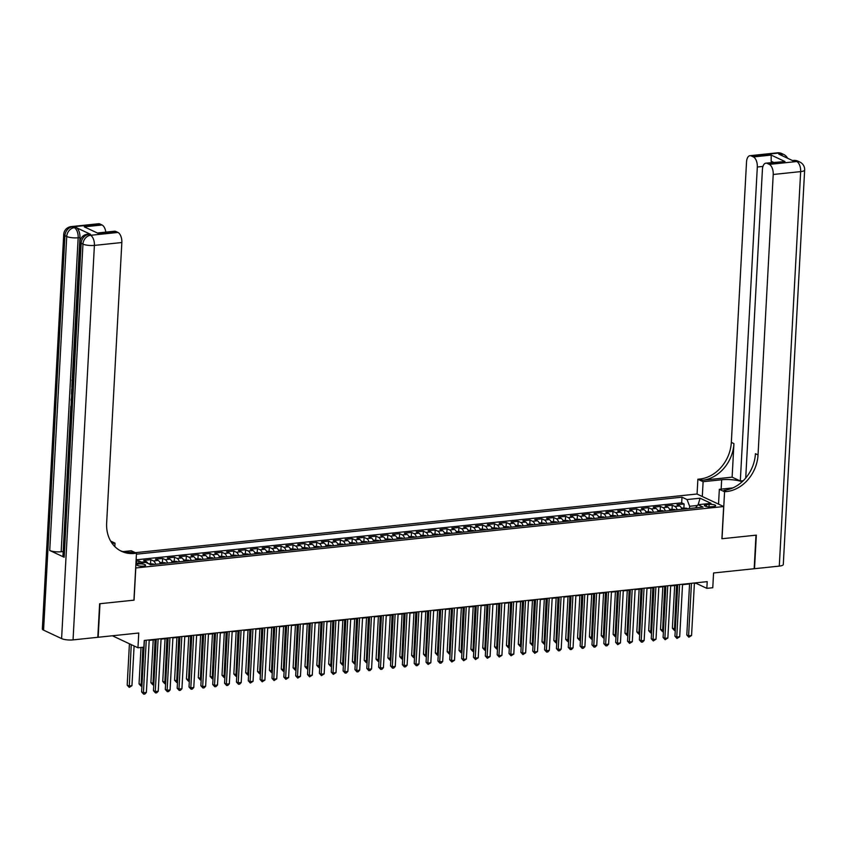 <?xml version="1.0" encoding="UTF-8"?>
<svg xmlns="http://www.w3.org/2000/svg" width="847" height="847" viewBox="0 0 847 847"><rect width="100%" height="100%" fill="white"/><g stroke="black" fill="none" stroke-linecap="round" stroke-linejoin="round"><path stroke-width="1.27" d="M143.482 566.114A4.447 1.133 3.1 0 0 145.61 565.277A4.447 1.133 3.1 0 0 143.365 564.166A4.447 1.133 3.1 0 0 138.855 563.954A4.447 1.133 3.1 0 0 136.727 564.79A4.447 1.133 3.1 0 0 138.972 565.902A4.447 1.133 3.1 0 0 143.482 566.114M112.376 635.779L137.955 647.775L138.76 633.016L98.167 637.262L99.978 603.72L134.059 600.152L135.795 567.956L723.656 506.538L696.954 494.013L135.361 552.678M723.656 506.538L721.909 538.745L755.979 535.188L754.169 568.729L713.576 572.974L712.772 587.733L706.843 588.347L707.213 581.645L144.244 640.448L143.884 647.161L137.955 647.775M681.856 509.291A5.558 2.859 -96 0 0 679.622 505.945L676.997 504.706L684.101 503.965L683.9 507.702M677.113 509.788A5.558 2.859 -96 0 0 674.89 506.432L672.253 505.204L672.052 508.941M672.253 505.204L665.139 505.945L667.775 507.184A5.558 2.859 -96 0 1 669.998 510.529M658.151 511.768A5.558 2.859 -96 0 0 655.927 508.422L653.291 507.184L660.406 506.442L660.194 510.18M646.303 513.007A5.558 2.859 -96 0 0 644.069 509.65L641.433 508.422L648.548 507.681L648.347 511.419M634.445 514.245A5.558 2.859 -96 0 0 632.222 510.889L629.586 509.661L636.7 508.92L636.499 512.657M622.598 515.484A5.558 2.859 -96 0 0 620.364 512.128L617.738 510.9L624.842 510.148L624.641 513.896M610.74 516.723A5.558 2.859 -96 0 0 608.517 513.367L605.88 512.139L612.995 511.387L612.794 515.135M598.893 517.962A5.558 2.859 -96 0 0 596.669 514.605L594.033 513.367L601.137 512.626L600.936 516.374M587.035 519.2A5.558 2.859 -96 0 0 584.811 515.844L582.175 514.605L589.29 513.864L589.089 517.612M575.187 520.439A5.558 2.859 -96 0 0 572.964 517.083L570.327 515.844L577.442 515.103L577.231 518.851M563.34 521.678A5.558 2.859 -96 0 0 561.106 518.322L558.48 517.083L565.584 516.342L565.383 520.09M551.482 522.917A5.558 2.859 -96 0 0 549.258 519.56L546.622 518.322L553.737 517.581L553.536 521.328M539.634 524.155A5.558 2.859 -96 0 0 537.4 520.799L534.775 519.56L541.879 518.819L541.678 522.567M527.776 525.394A5.558 2.859 -96 0 0 525.553 522.038L522.917 520.799L530.031 520.058L529.83 523.806M515.929 526.622A5.558 2.859 -96 0 0 513.706 523.277L511.069 522.038L518.184 521.297L517.972 525.045M504.081 527.861A5.558 2.859 -96 0 0 501.848 524.515L499.211 523.277L506.326 522.535L506.125 526.283M492.223 529.1A5.558 2.859 -96 0 0 490 525.754L487.364 524.515L494.479 523.774L494.277 527.522M480.376 530.338A5.558 2.859 -96 0 0 478.142 526.993L475.516 525.754L482.621 525.013L482.419 528.75M468.518 531.577A5.558 2.859 -96 0 0 466.295 528.232L463.658 526.993L470.773 526.252L470.572 529.989M456.671 532.816A5.558 2.859 -96 0 0 454.447 529.47L451.811 528.232L458.915 527.49L458.714 531.228M444.813 534.055A5.558 2.859 -96 0 0 442.589 530.698L439.953 529.47L447.068 528.729L446.867 532.467M432.965 535.293A5.558 2.859 -96 0 0 430.742 531.937L428.106 530.709L435.22 529.968L435.009 533.705M421.118 536.532A5.558 2.859 -96 0 0 418.884 533.176L416.258 531.948L423.362 531.196L423.161 534.944M409.26 537.771A5.558 2.859 -96 0 0 407.036 534.415L404.4 533.187L411.515 532.435L411.314 536.183M397.412 539.01A5.558 2.859 -96 0 0 395.178 535.653L392.553 534.425L399.657 533.674L399.456 537.422M385.554 540.248A5.558 2.859 -96 0 0 383.331 536.892L380.695 535.653L387.81 534.912L387.608 538.66M373.707 541.487A5.558 2.859 -96 0 0 371.484 538.131L368.847 536.892L375.962 536.151L375.75 539.899M361.86 542.726A5.558 2.859 -96 0 0 359.626 539.37L356.989 538.131L364.104 537.39L363.903 541.138M350.002 543.965A5.558 2.859 -96 0 0 347.778 540.608L345.142 539.37L352.257 538.628L352.056 542.376M338.154 545.203A5.558 2.859 -96 0 0 335.92 541.847L333.295 540.608L340.399 539.867L340.198 543.615M326.296 546.442A5.558 2.859 -96 0 0 324.073 543.086L321.437 541.847L328.551 541.106L328.35 544.854M314.449 547.681A5.558 2.859 -96 0 0 312.215 544.325L309.589 543.086L316.693 542.345L316.492 546.093M302.591 548.909A5.558 2.859 -96 0 0 300.367 545.563L297.731 544.325L304.846 543.583L304.645 547.331M290.743 550.148A5.558 2.859 -96 0 0 288.52 546.802L285.884 545.563L292.998 544.822L292.787 548.57M278.896 551.386A5.558 2.859 -96 0 0 276.662 548.041L274.036 546.802L281.14 546.061L280.939 549.798M267.038 552.625A5.558 2.859 -96 0 0 264.815 549.279L262.178 548.041L269.293 547.3L269.092 551.037M255.191 553.864A5.558 2.859 -96 0 0 252.957 550.518L250.331 549.279L257.435 548.538L257.234 552.276M243.333 555.103A5.558 2.859 -96 0 0 241.109 551.746L238.473 550.518L245.588 549.777L245.386 553.514M231.485 556.341A5.558 2.859 -96 0 0 229.262 552.985L226.625 551.757L233.74 551.016L233.528 554.753M219.638 557.58A5.558 2.859 -96 0 0 217.404 554.224L214.767 552.996L221.882 552.244L221.681 555.992M207.78 558.819A5.558 2.859 -96 0 0 205.556 555.463L202.92 554.234L210.035 553.483L209.834 557.231M195.932 560.058A5.558 2.859 -96 0 0 193.698 556.701L191.073 555.473L198.177 554.721L197.976 558.469M184.074 561.296A5.558 2.859 -96 0 0 181.851 557.94L179.215 556.701L186.329 555.96L186.128 559.708M172.227 562.535A5.558 2.859 -96 0 0 169.993 559.179L167.367 557.94L174.471 557.199L174.27 560.947M160.369 563.774A5.558 2.859 -96 0 0 158.145 560.418L155.509 559.179L162.624 558.438L162.423 562.186M147.918 563.435A5.558 2.859 -96 0 0 146.298 561.656L143.662 560.418L150.777 559.676L150.565 563.424M709.119 504.42L706.514 504.685A4.309 1.091 3.1 0 0 704.45 505.511A4.309 1.091 3.1 0 0 706.62 506.58A4.309 1.091 3.1 0 0 710.993 506.792L713.598 506.517A4.309 1.091 3.1 0 0 715.662 505.701A4.309 1.091 3.1 0 0 713.492 504.621A4.309 1.091 3.1 0 0 709.119 504.42L708.992 506.845M135.922 563.424L145.716 562.408L150.766 564.78L703.063 507.078L698.013 504.706L695.514 507.872M697.409 505.468L689.638 506.284L687.044 499.561L681.994 497.189L136.431 554.182M687.044 499.561L700.077 498.205L711.046 503.351L698.013 504.706M684.101 503.965L681.687 502.832L136.123 559.825M142.36 562.757A5.558 2.859 84 0 0 141.555 562.154L138.919 560.915L136.272 561.19M150.777 559.676L153.402 560.915A5.558 2.859 84 0 1 155.636 564.271M162.624 558.438L165.26 559.676A5.558 2.859 84 0 1 167.484 563.033M174.471 557.199L177.108 558.438A5.558 2.859 84 0 1 179.342 561.794M186.329 555.96L188.966 557.199A5.558 2.859 84 0 1 191.189 560.555M198.177 554.721L200.813 555.96A5.558 2.859 84 0 1 203.036 559.316M210.035 553.483L212.661 554.721A5.558 2.859 84 0 1 214.894 558.078M221.882 552.244L224.519 553.483A5.558 2.859 84 0 1 226.742 556.839M233.74 551.016L236.366 552.244A5.558 2.859 84 0 1 238.6 555.6M245.588 549.777L248.224 551.005A5.558 2.859 84 0 1 250.447 554.362M257.435 548.538L260.071 549.767A5.558 2.859 84 0 1 262.295 553.123M269.293 547.3L271.919 548.528A5.558 2.859 84 0 1 274.153 551.884M281.14 546.061L283.777 547.289A5.558 2.859 84 0 1 286 550.645M292.998 544.822L295.624 546.061A5.558 2.859 84 0 1 297.858 549.407M304.846 543.583L307.482 544.822A5.558 2.859 84 0 1 309.706 548.168M316.693 542.345L319.33 543.583A5.558 2.859 84 0 1 321.564 546.929M328.551 541.106L331.188 542.345A5.558 2.859 84 0 1 333.411 545.69M340.399 539.867L343.035 541.106A5.558 2.859 84 0 1 345.258 544.452M352.257 538.628L354.882 539.867A5.558 2.859 84 0 1 357.116 543.223M364.104 537.39L366.74 538.628A5.558 2.859 84 0 1 368.964 541.985M375.962 536.151L378.588 537.39A5.558 2.859 84 0 1 380.822 540.746M387.81 534.912L390.446 536.151A5.558 2.859 84 0 1 392.669 539.507M399.657 533.674L402.293 534.912A5.558 2.859 84 0 1 404.517 538.269M411.515 532.435L414.141 533.674A5.558 2.859 84 0 1 416.375 537.03M423.362 531.196L425.999 532.435A5.558 2.859 84 0 1 428.222 535.791M435.22 529.968L437.846 531.196A5.558 2.859 84 0 1 440.08 534.552M447.068 528.729L449.704 529.957A5.558 2.859 84 0 1 451.927 533.314M458.915 527.49L461.551 528.719A5.558 2.859 84 0 1 463.785 532.075M470.773 526.252L473.409 527.48A5.558 2.859 84 0 1 475.633 530.836M482.621 525.013L485.257 526.241A5.558 2.859 84 0 1 487.48 529.597M494.479 523.774L497.104 525.013A5.558 2.859 84 0 1 499.338 528.359M506.326 522.535L508.962 523.774A5.558 2.859 84 0 1 511.186 527.12M518.184 521.297L520.81 522.535A5.558 2.859 84 0 1 523.044 525.881M530.031 520.058L532.668 521.297A5.558 2.859 84 0 1 534.891 524.642M541.879 518.819L544.515 520.058A5.558 2.859 84 0 1 546.739 523.404M553.737 517.581L556.373 518.819A5.558 2.859 84 0 1 558.597 522.165M565.584 516.342L568.221 517.581A5.558 2.859 84 0 1 570.444 520.937M577.442 515.103L580.068 516.342A5.558 2.859 84 0 1 582.302 519.698M589.29 513.864L591.926 515.103A5.558 2.859 84 0 1 594.149 518.459M601.137 512.626L603.773 513.864A5.558 2.859 84 0 1 606.007 517.221M612.995 511.387L615.631 512.626A5.558 2.859 84 0 1 617.855 515.982M624.842 510.148L627.479 511.387A5.558 2.859 84 0 1 629.702 514.743M636.7 508.92L639.326 510.148A5.558 2.859 84 0 1 641.56 513.504M648.548 507.681L651.184 508.909A5.558 2.859 84 0 1 653.408 512.266M660.406 506.442L663.032 507.671A5.558 2.859 84 0 1 665.266 511.027M689.522 508.496L689.638 506.284M694.381 583.445L696.022 583.276L706.843 588.347M149.199 640.396L156.229 639.665M161.046 639.157L168.077 638.426M172.904 637.918L179.935 637.188M184.752 636.679L191.782 635.949M196.61 635.441L203.629 634.71M208.457 634.202L215.487 633.471M220.305 632.963L227.335 632.233M232.163 631.735L239.193 630.994M244.01 630.496L251.04 629.755M255.868 629.257L262.898 628.516M267.716 628.019L274.746 627.278M279.574 626.78L286.593 626.039M291.421 625.541L298.451 624.8M303.268 624.303L310.298 623.572M315.126 623.064L322.156 622.333M326.974 621.825L334.004 621.095M338.832 620.586L345.851 619.856M350.679 619.348L357.709 618.617M362.527 618.109L369.557 617.378M374.385 616.87L381.415 616.14M386.232 615.631L393.262 614.901M398.09 614.393L405.12 613.662M409.937 613.154L416.968 612.423M421.795 611.915L428.815 611.185M433.643 610.687L440.673 609.946M445.49 609.448L452.52 608.707M457.348 608.21L464.378 607.468M469.196 606.971L476.226 606.23M481.054 605.732L488.084 604.991M492.901 604.493L499.931 603.752M504.748 603.255L511.779 602.524M516.606 602.016L523.637 601.285M528.454 600.777L535.484 600.047M540.312 599.538L547.342 598.808M552.159 598.3L559.189 597.569M564.017 597.061L571.037 596.33M575.865 595.822L582.895 595.092M587.712 594.583L594.742 593.853M599.57 593.345L606.6 592.614M611.418 592.106L618.448 591.375M623.276 590.867L630.306 590.137M635.123 589.628L642.153 588.898M646.97 588.4L654 587.659M658.828 587.162L665.858 586.42M670.676 585.923L677.706 585.182M682.534 584.684L689.564 583.943M681.687 502.832L681.994 497.189M138.919 560.915L138.802 563.128M136.071 560.693L137.087 563.308M698.15 504.696L700.077 498.205M689.585 583.477L686.801 634.975L688.6 635.822L691.448 583.287M691.565 635.515L688.855 637.219L688.6 635.822L691.565 635.515L694.413 582.98M688.855 637.219L686.801 634.975M681.369 507.967L686.652 508.253A3.684 1.895 84 0 1 687.235 508.729M674.678 585.499L672.37 628.199L675.334 628.929M684.99 508.962A3.684 1.895 -96 0 0 684.927 508.899L683.508 509.047A3.684 1.895 84 0 1 683.561 509.111M676.541 585.309L674.424 630.443L672.37 628.199M675.26 630.359L674.424 630.443M777.419 152.831A8.332 8.332 0 0 1 781.834 153.572A8.332 6.829 115.1 0 0 778.721 153.063L751.289 155.933A8.332 4.288 -96 0 0 749.987 155.689L777.419 152.831A8.332 4.288 84 0 1 778.721 153.063L780.532 153.91L778.753 154.101L793.184 160.877L796.762 161.533A8.332 4.288 84 0 1 800.659 171.613L773.216 174.482A8.332 4.288 -96 0 0 769.33 164.403L796.762 161.533A8.332 6.829 -64.9 0 1 799.864 162.042A8.332 8.332 0 0 1 804.65 170.035A8.332 2.118 3.1 0 1 800.659 171.613L779.293 566.103L754.518 568.697L756.339 535.145L722.025 538.734L724.566 491.768L726.588 491.556A34.738 28.449 115.1 0 0 758.033 454.924L773.216 174.482M742.131 481.763A15.627 3.97 3.1 0 0 721.655 479.762L703.105 481.699L697.875 479.243L699.887 479.031A34.738 28.449 115.1 0 0 731.332 442.388L746.525 161.957A8.332 4.288 -96 0 1 749.987 155.689M718.531 504.145L719.336 489.312L732.888 487.904M719.336 489.312L724.566 491.768M743.274 480.694L740.31 481.001L757.313 167.018A8.332 4.288 -96 0 0 753.417 156.939L771.194 155.075L784.978 161.544L765.9 163.164A8.332 4.288 -96 0 0 762.427 169.421L745.72 478.036M732.115 477.157L702.491 480.249A34.738 28.449 115.1 0 0 733.936 443.606L732.115 477.157L740.31 481.001M784.978 161.544L767.191 163.397L769.33 164.403M767.191 163.397A8.332 4.288 -96 0 0 765.9 163.164M804.65 170.035L783.284 564.526A8.332 2.118 -176.9 0 1 779.293 566.103M702.301 496.522L703.105 481.699M697.07 494.066L697.875 479.243M751.289 155.933L753.417 156.939M773.565 162.359L771.172 161.237A8.332 4.288 84 0 1 771.416 162.582M726.588 491.556L723.984 490.339A34.738 28.449 115.1 0 0 755.429 453.696L758.033 454.924M771.172 161.237L771.194 155.075M90.481 234.28L88.702 234.471A8.332 4.288 -96 0 0 87.4 234.227L89.179 234.037A8.332 4.288 84 0 1 90.481 234.28L76.061 227.504A8.332 4.288 84 0 1 79.946 237.594L78.168 237.774L61.164 551.757A8.332 2.118 -176.9 0 1 49.729 550.476L64.16 557.241A8.332 2.118 -176.9 0 1 62.943 556.045L79.946 242.062A8.332 2.118 3.1 0 0 81.164 243.258L64.16 557.241M63.176 551.683L70.809 406.316M71.127 400.525L71.212 398.884M71.476 394.014L71.751 388.879M71.836 387.312L72.133 381.986M72.323 378.323L79.946 237.594M99.628 603.752L133.932 600.174L136.483 553.207L134.461 553.419A34.738 28.449 -64.9 0 1 121.523 551.312A34.738 28.449 -64.9 0 1 106.648 522.97L121.841 242.528L94.398 245.397L73.043 639.887L97.807 637.293L99.628 603.752M114.832 546.601L115.023 543.128L112.143 543.435M115.023 543.128L110.629 541.074M136.483 553.207L131.253 550.751L123.133 551.598M84.266 226.837L98.04 233.306L84.266 226.837L102.042 224.984L99.914 223.979L72.471 226.848L76.061 227.504M102.042 224.984A8.332 4.288 84 0 1 105.811 232.12M49.729 550.476L66.733 236.493L64.933 235.646A8.332 6.829 115.1 0 1 72.471 226.848A8.332 4.288 -96 0 0 71.169 226.604L98.612 223.746A8.332 4.288 84 0 1 99.914 223.979M73.043 639.887A8.332 2.118 -176.9 0 1 61.598 638.596L43.568 630.136A8.332 2.118 -176.9 0 1 42.35 628.94L63.716 234.45A8.332 2.118 3.1 0 0 64.933 235.646L43.568 630.136M98.21 232.914L114.514 231.21A8.332 4.288 84 0 1 115.817 231.443L98.04 233.306M61.598 638.596L82.964 244.105L81.164 243.258A8.332 6.829 115.1 0 1 88.702 234.471L90.513 235.307L117.945 232.449L115.817 231.443M117.945 232.449A8.332 4.288 84 0 1 121.841 242.528M62.943 551.577L61.164 551.757M134.461 553.419L131.867 552.202A34.738 28.449 -64.9 0 1 120.242 550.666M71.042 406.422L71.37 400.493M71.444 398.99L71.741 393.516M71.984 389.165L72.08 387.248M72.334 382.717L71.974 379.985L73.403 377.466M677.738 584.716L674.943 636.213L676.753 637.06L679.59 584.525M679.707 636.753L676.997 638.458L676.753 637.06L679.707 636.753L682.555 584.218M676.997 638.458L674.943 636.213M665.88 585.955L663.095 637.452L664.895 638.299L667.743 585.764M667.86 637.992L665.149 639.697L664.895 638.299L667.86 637.992L670.708 585.457M665.149 639.697L663.095 637.452M654.032 587.193L651.237 638.691L653.048 639.538L655.885 587.003M656.012 639.22L653.302 640.935L653.048 639.538L656.012 639.22L658.85 586.696M653.302 640.935L651.237 638.691M642.174 588.432L639.39 639.93L641.19 640.777L644.038 588.242M644.154 640.459L642.629 642.047L641.444 642.174L641.19 640.777L644.154 640.459L647.002 587.934M641.444 642.174L639.39 639.93M669.522 509.206L674.794 509.492A3.684 1.895 84 0 1 675.387 509.968M662.83 586.738L660.512 629.437L663.487 630.168M673.132 510.201A3.684 1.895 -96 0 0 673.079 510.138L671.66 510.286A3.684 1.895 84 0 1 671.713 510.349M664.694 586.548L662.576 631.682L660.512 629.437M663.413 631.597L662.576 631.682M657.664 510.445L662.947 510.72A3.684 1.895 84 0 1 663.529 511.207M650.972 587.977L648.664 630.676L651.639 631.407M661.285 511.44A3.684 1.895 -96 0 0 661.221 511.376L659.802 511.524A3.684 1.895 84 0 1 659.855 511.588M652.836 587.786L650.718 632.921L648.664 630.676M651.555 632.836L650.718 632.921M645.816 511.683L651.089 511.959A3.684 1.895 84 0 1 651.682 512.446M639.125 589.216L636.817 631.915L639.781 632.645M649.427 512.679A3.684 1.895 -96 0 0 649.374 512.615L647.955 512.763A3.684 1.895 84 0 1 648.008 512.827M640.988 589.025L638.871 634.159L636.817 631.915M639.707 634.075L638.871 634.159M633.958 512.922L639.241 513.197A3.684 1.895 84 0 1 639.834 513.684M627.278 590.454L624.959 633.154L627.934 633.884M637.579 513.917A3.684 1.895 -96 0 0 637.526 513.854L636.097 514.002A3.684 1.895 84 0 1 636.161 514.065M629.13 590.264L627.013 635.398L624.959 633.154M627.849 635.314L627.013 635.398M630.327 589.671L627.542 641.168L629.342 642.015L632.19 589.48M632.307 641.698L629.596 643.413L629.342 642.015L632.307 641.698L635.144 589.173M629.596 643.413L627.542 641.168M622.111 514.161L627.394 514.436A3.684 1.895 84 0 1 627.976 514.923M615.42 591.693L613.112 634.392L616.076 635.123M625.732 515.156A3.684 1.895 -96 0 0 625.668 515.092L624.25 515.241A3.684 1.895 84 0 1 624.303 515.304M617.283 591.502L615.166 636.637L613.112 634.392M616.002 636.552L615.166 636.637M618.469 590.91L615.684 642.407L617.484 643.254L620.332 590.719M620.449 642.937L617.738 644.652L617.484 643.254L620.449 642.937L623.297 590.412M617.738 644.652L615.684 642.407M610.264 515.4L615.536 515.675A3.684 1.895 84 0 1 616.129 516.162M603.572 592.932L601.254 635.631L604.229 636.351M613.874 516.395A3.684 1.895 -96 0 0 613.821 516.331L612.392 516.479A3.684 1.895 84 0 1 612.455 516.543M605.425 592.731L603.318 637.876L601.254 635.631M604.155 637.791L603.318 637.876M606.621 592.148L603.837 643.646L605.637 644.482L608.485 591.958M608.601 644.175L607.077 645.763L605.891 645.88L605.637 644.482L608.601 644.175L611.449 591.64M605.891 645.88L603.837 643.646M598.406 516.638L603.689 516.914A3.684 1.895 84 0 1 604.271 517.401M591.714 594.171L589.406 636.87L592.381 637.59M602.026 517.633A3.684 1.895 -96 0 0 601.963 517.57L600.544 517.718A3.684 1.895 84 0 1 600.597 517.782M593.578 593.969L591.46 639.114L589.406 636.87M592.297 639.03L591.46 639.114M594.774 593.387L591.979 644.874L593.789 645.721L596.627 593.196M596.743 645.414L595.219 647.002L594.043 647.119L593.789 645.721L596.743 645.414L599.591 592.879M594.043 647.119L591.979 644.874M586.558 517.877L591.831 518.152A3.684 1.895 84 0 1 592.424 518.639M579.867 595.409L577.548 638.109L580.523 638.829M590.168 518.872A3.684 1.895 -96 0 0 590.115 518.809L588.697 518.957A3.684 1.895 84 0 1 588.75 519.02M581.73 595.208L579.613 640.353L577.548 638.109M580.449 640.268L579.613 640.353M582.916 594.626L580.131 646.113L581.931 646.96L584.779 594.435M584.896 646.653L583.371 648.241L582.185 648.357L581.931 646.96L584.896 646.653L587.744 594.118M582.185 648.357L580.131 646.113M574.7 519.116L579.983 519.391A3.684 1.895 84 0 1 580.576 519.878M568.009 596.648L565.701 639.347L568.676 640.067M578.321 520.111A3.684 1.895 -96 0 0 578.268 520.047L576.839 520.196A3.684 1.895 84 0 1 576.902 520.259M569.872 596.447L567.755 641.592L565.701 639.347M568.591 641.507L567.755 641.592M571.069 595.865L568.273 647.352L570.084 648.199L572.921 595.674M573.048 647.891L571.524 649.48L570.338 649.596L570.084 648.199L573.048 647.891L575.886 595.356M570.338 649.596L568.273 647.352M562.853 520.354L568.136 520.63A3.684 1.895 84 0 1 568.718 521.117M556.161 597.887L553.853 640.586L556.818 641.306M566.463 521.35A3.684 1.895 -96 0 0 566.41 521.286L564.991 521.434A3.684 1.895 84 0 1 565.044 521.498M558.025 597.686L555.907 642.831L553.853 640.586M556.744 642.746L555.907 642.831M559.211 597.103L556.426 648.59L558.226 649.437L561.074 596.902M561.19 649.13L559.666 650.718L558.48 650.835L558.226 649.437L561.19 649.13L564.038 596.595M558.48 650.835L556.426 648.59M551.005 521.593L556.278 521.868A3.684 1.895 84 0 1 556.871 522.355M544.314 599.125L541.995 641.825L544.97 642.545M554.616 522.588A3.684 1.895 -96 0 0 554.563 522.525L553.133 522.673A3.684 1.895 84 0 1 553.197 522.737M546.167 598.924L544.049 644.069L541.995 641.825M544.896 643.974L544.049 644.069M547.363 598.342L544.579 649.829L546.379 650.676L549.227 598.141M549.343 650.369L547.818 651.957L546.633 652.074L546.379 650.676L549.343 650.369L552.191 597.834M546.633 652.074L544.579 649.829M539.147 522.832L544.43 523.107A3.684 1.895 84 0 1 545.013 523.584M532.456 600.354L530.148 643.064L533.112 643.784M542.768 523.827A3.684 1.895 -96 0 0 542.705 523.764L541.286 523.912A3.684 1.895 84 0 1 541.339 523.975M534.319 600.163L532.202 645.308L530.148 643.064M533.038 645.213L532.202 645.308M535.516 599.581L532.721 651.068L534.531 651.915L537.369 599.38M537.485 651.608L534.775 653.312L534.531 651.915L537.485 651.608L540.333 599.073M534.775 653.312L532.721 651.068M527.3 524.071L532.572 524.346A3.684 1.895 84 0 1 533.165 524.822M520.609 601.592L518.29 644.302L521.265 645.022M530.91 525.066A3.684 1.895 -96 0 0 530.857 525.002L529.439 525.151A3.684 1.895 84 0 1 529.491 525.214M522.461 601.402L520.354 646.547L518.29 644.302M521.191 646.452L520.354 646.547M523.658 600.819L520.873 652.306L522.673 653.153L525.521 600.618M525.638 652.846L522.927 654.551L522.673 653.153L525.638 652.846L528.486 600.311M522.927 654.551L520.873 652.306M515.442 525.309L520.725 525.585A3.684 1.895 84 0 1 521.307 526.061M508.751 602.831L506.442 645.541L509.418 646.261M519.063 526.305A3.684 1.895 -96 0 0 518.999 526.241L517.581 526.389A3.684 1.895 84 0 1 517.633 526.453M510.614 602.641L508.496 647.786L506.442 645.541M509.333 647.69L508.496 647.786M511.81 602.058L509.015 653.545L510.826 654.392L513.663 601.857M513.79 654.085L511.08 655.79L510.826 654.392L513.79 654.085L516.628 601.55M511.08 655.79L509.015 653.545M503.594 526.548L508.867 526.823A3.684 1.895 84 0 1 509.46 527.3M496.903 604.07L494.595 646.78L497.56 647.5M507.205 527.543A3.684 1.895 -96 0 0 507.152 527.48L505.733 527.628A3.684 1.895 84 0 1 505.786 527.692M498.767 603.879L496.649 649.014L494.595 646.78M497.485 648.929L496.649 649.014M499.952 603.297L497.168 654.784L498.968 655.631L501.816 603.096M501.932 655.324L499.222 657.028L498.968 655.631L501.932 655.324L504.78 602.789M499.222 657.028L497.168 654.784M491.736 527.787L497.02 528.062A3.684 1.895 84 0 1 497.613 528.539M485.056 605.309L482.737 648.008L485.712 648.738M495.357 528.772A3.684 1.895 -96 0 0 495.304 528.708L493.875 528.867A3.684 1.895 84 0 1 493.939 528.93M486.909 605.118L484.791 650.252L482.737 648.008M485.627 650.168L484.791 650.252M488.105 604.525L485.31 656.023L487.12 656.87L489.968 604.335M490.085 656.563L487.374 658.267L487.12 656.87L490.085 656.563L492.922 604.027M487.374 658.267L485.31 656.023M479.889 529.015L485.172 529.301A3.684 1.895 84 0 1 485.755 529.777M473.198 606.547L470.89 649.247L473.854 649.977M483.499 530.01A3.684 1.895 -96 0 0 483.446 529.947L482.028 530.095A3.684 1.895 84 0 1 482.081 530.158M475.061 606.357L472.944 651.491L470.89 649.247M473.78 651.407L472.944 651.491M476.247 605.764L473.462 657.261L475.262 658.108L478.11 605.573M478.227 657.801L475.516 659.506L475.262 658.108L478.227 657.801L481.075 605.266M475.516 659.506L473.462 657.261M468.042 530.254L473.314 530.54A3.684 1.895 84 0 1 473.907 531.016M461.35 607.786L459.032 650.485L462.007 651.216M471.652 531.249A3.684 1.895 -96 0 0 471.599 531.185L470.17 531.334A3.684 1.895 84 0 1 470.233 531.397M463.203 607.595L461.096 652.73L459.032 650.485M461.933 652.645L461.096 652.73M464.4 607.003L461.615 658.5L463.415 659.347L466.263 606.812M466.379 659.04L463.669 660.745L463.415 659.347L466.379 659.04L469.227 606.505M463.669 660.745L461.615 658.5M456.184 531.493L461.467 531.778A3.684 1.895 84 0 1 462.049 532.255M449.492 609.025L447.184 651.724L450.159 652.455M459.805 532.488A3.684 1.895 -96 0 0 459.741 532.424L458.322 532.572A3.684 1.895 84 0 1 458.375 532.636M451.356 608.834L449.238 653.969L447.184 651.724M450.075 653.884L449.238 653.969M452.552 608.241L449.757 659.739L451.567 660.586L454.405 608.051M454.521 660.268L451.822 661.983L451.567 660.586L454.521 660.268L457.369 607.744M451.822 661.983L449.757 659.739M444.336 532.731L449.609 533.007A3.684 1.895 84 0 1 450.202 533.494M437.645 610.264L435.326 652.963L438.301 653.693M447.947 533.726A3.684 1.895 -96 0 0 447.894 533.663L446.475 533.811A3.684 1.895 84 0 1 446.528 533.875M439.508 610.073L437.391 655.207L435.326 652.963M438.227 655.123L437.391 655.207M440.694 609.48L437.91 660.978L439.709 661.825L442.558 609.289M442.674 661.507L441.149 663.095L439.964 663.222L439.709 661.825L442.674 661.507L445.522 608.982M439.964 663.222L437.91 660.978M432.478 533.97L437.761 534.245A3.684 1.895 84 0 1 438.354 534.732M425.787 611.502L423.479 654.202L426.454 654.932M436.099 534.965A3.684 1.895 -96 0 0 436.046 534.902L434.617 535.05A3.684 1.895 84 0 1 434.67 535.113M427.65 611.312L425.533 656.446L423.479 654.202M426.369 656.361L425.533 656.446M428.847 610.719L426.052 662.216L427.862 663.063L430.7 610.528M430.827 662.746L428.116 664.461L427.862 663.063L430.827 662.746L433.664 610.221M428.116 664.461L426.052 662.216M420.631 535.209L425.914 535.484A3.684 1.895 84 0 1 426.496 535.971M413.939 612.741L411.631 655.44L414.596 656.171M424.241 536.204A3.684 1.895 -96 0 0 424.188 536.14L422.769 536.289A3.684 1.895 84 0 1 422.822 536.352M415.803 612.55L413.685 657.685L411.631 655.44M414.522 657.6L413.685 657.685M416.989 611.958L414.204 663.455L416.004 664.302L418.852 611.767M418.969 663.984L417.444 665.573L416.258 665.7L416.004 664.302L418.969 663.984L421.817 611.46M416.258 665.7L414.204 663.455M408.773 536.447L414.056 536.723A3.684 1.895 84 0 1 414.649 537.21M402.092 613.98L399.773 656.679L402.748 657.399M412.394 537.443A3.684 1.895 -96 0 0 412.341 537.379L410.911 537.527A3.684 1.895 84 0 1 410.975 537.591M403.945 613.789L401.827 658.924L399.773 656.679M402.674 658.839L401.827 658.924M405.141 613.196L402.357 664.694L404.157 665.541L407.005 613.006M407.121 665.223L405.597 666.811L404.411 666.938L404.157 665.541L407.121 665.223L409.959 612.699M404.411 666.938L402.357 664.694M396.925 537.686L402.209 537.961A3.684 1.895 84 0 1 402.791 538.448M390.234 615.218L387.926 657.918L390.891 658.638M400.546 538.681A3.684 1.895 -96 0 0 400.483 538.618L399.064 538.766A3.684 1.895 84 0 1 399.117 538.83M392.097 615.017L389.98 660.162L387.926 657.918M390.816 660.078L389.98 660.162M393.294 614.435L390.499 665.933L392.299 666.769L395.147 614.244M395.263 666.462L393.739 668.05L392.553 668.167L392.299 666.769L395.263 666.462L398.111 613.927M392.553 668.167L390.499 665.933M381.436 615.674L378.651 667.161L380.451 668.008L383.299 615.483M383.416 667.701L381.891 669.289L380.705 669.405L380.451 668.008L383.416 667.701L386.264 615.166M380.705 669.405L378.651 667.161M369.588 616.912L366.793 668.399L368.604 669.246L371.441 616.722M371.568 668.939L370.044 670.528L368.858 670.644L368.604 669.246L371.568 668.939L374.406 616.404M368.858 670.644L366.793 668.399M385.078 538.925L390.351 539.2A3.684 1.895 84 0 1 390.943 539.687M378.387 616.457L376.068 659.157L379.043 659.877M388.688 539.92A3.684 1.895 -96 0 0 388.635 539.857L387.217 540.005A3.684 1.895 84 0 1 387.27 540.068M380.239 616.256L378.133 661.401L376.068 659.157M378.969 661.316L378.133 661.401M373.22 540.164L378.503 540.439A3.684 1.895 84 0 1 379.085 540.926M366.529 617.696L364.221 660.395L367.196 661.115M376.841 541.159A3.684 1.895 -96 0 0 376.777 541.095L375.359 541.244A3.684 1.895 84 0 1 375.412 541.307M368.392 617.495L366.275 662.64L364.221 660.395M367.111 662.555L366.275 662.64M361.373 541.402L366.645 541.678A3.684 1.895 84 0 1 367.238 542.165M354.681 618.935L352.373 661.634L355.338 662.354M364.983 542.398A3.684 1.895 -96 0 0 364.93 542.334L363.511 542.482A3.684 1.895 84 0 1 363.564 542.546M356.545 618.734L354.427 663.879L352.373 661.634M355.264 663.794L354.427 663.879M357.73 618.151L354.946 669.638L356.746 670.485L359.594 617.961M359.71 670.178L358.186 671.766L357 671.883L356.746 670.485L359.71 670.178L362.558 617.643M357 671.883L354.946 669.638M349.515 542.641L354.798 542.916A3.684 1.895 84 0 1 355.391 543.403M342.834 620.173L340.515 662.873L343.49 663.593M353.135 543.636A3.684 1.895 -96 0 0 353.083 543.573L351.653 543.721A3.684 1.895 84 0 1 351.717 543.785M344.687 619.972L342.569 665.117L340.515 662.873M343.406 665.022L342.569 665.117M345.883 619.39L343.088 670.877L344.898 671.724L347.746 619.189M347.863 671.417L346.338 673.005L345.153 673.121L344.898 671.724L347.863 671.417L350.7 618.882M345.153 673.121L343.088 670.877M337.667 543.88L342.95 544.155A3.684 1.895 84 0 1 343.533 544.642M330.976 621.412L328.668 664.112L331.632 664.831M341.277 544.875A3.684 1.895 -96 0 0 341.225 544.812L339.806 544.96A3.684 1.895 84 0 1 339.859 545.023M332.839 621.211L330.722 666.356L328.668 664.112M331.558 666.261L330.722 666.356M334.025 620.629L331.241 672.116L333.04 672.963L335.888 620.428M336.005 672.656L333.295 674.36L333.04 672.963L336.005 672.656L338.853 620.12M333.295 674.36L331.241 672.116M325.82 545.119L331.092 545.394A3.684 1.895 84 0 1 331.685 545.87M319.128 622.64L316.81 665.35L319.785 666.07M329.43 546.114A3.684 1.895 -96 0 0 329.377 546.05L327.948 546.199A3.684 1.895 84 0 1 328.011 546.262M320.981 622.45L318.874 667.595L316.81 665.35M319.711 667.5L318.874 667.595M322.178 621.867L319.393 673.354L321.193 674.201L324.041 621.666M324.157 673.894L321.447 675.599L321.193 674.201L324.157 673.894L327.006 621.359M321.447 675.599L319.393 673.354M313.962 546.357L319.245 546.633A3.684 1.895 84 0 1 319.827 547.109M307.27 623.879L304.962 666.589L307.927 667.309M317.583 547.353A3.684 1.895 -96 0 0 317.519 547.289L316.1 547.437A3.684 1.895 84 0 1 316.153 547.501M309.134 623.688L307.016 668.834L304.962 666.589M307.853 668.738L307.016 668.834M310.33 623.106L307.535 674.593L309.346 675.44L312.183 622.905M312.299 675.133L309.589 676.838L309.346 675.44L312.299 675.133L315.148 622.598M309.589 676.838L307.535 674.593M302.114 547.596L307.387 547.871A3.684 1.895 84 0 1 307.98 548.348M295.423 625.118L293.104 667.828L296.079 668.548M305.725 548.591A3.684 1.895 -96 0 0 305.672 548.528L304.253 548.676A3.684 1.895 84 0 1 304.306 548.74M297.286 624.927L295.169 670.062L293.104 667.828M296.005 669.977L295.169 670.062M298.472 624.345L295.688 675.832L297.488 676.679L300.336 624.144M300.452 676.372L297.742 678.076L297.488 676.679L300.452 676.372L303.3 623.837M297.742 678.076L295.688 675.832M290.256 548.835L295.539 549.11A3.684 1.895 84 0 1 296.122 549.587M283.565 626.357L281.257 669.056L284.232 669.786M293.877 549.819A3.684 1.895 -96 0 0 293.824 549.767L292.395 549.915A3.684 1.895 84 0 1 292.448 549.978M285.428 626.166L283.311 671.3L281.257 669.056M284.147 671.216L283.311 671.3M286.625 625.584L283.83 677.071L285.64 677.918L288.478 625.382M288.605 677.611L285.894 679.315L285.64 677.918L288.605 677.611L291.442 625.075M285.894 679.315L283.83 677.071M278.409 550.063L283.692 550.349A3.684 1.895 84 0 1 284.274 550.825M271.718 627.595L269.41 670.295L272.374 671.025M282.019 551.058A3.684 1.895 -96 0 0 281.966 550.995L280.548 551.143A3.684 1.895 84 0 1 280.601 551.206M273.581 627.405L271.464 672.539L269.41 670.295M272.3 672.454L271.464 672.539M274.767 626.812L271.982 678.309L273.782 679.156L276.63 626.621M276.747 678.849L274.036 680.554L273.782 679.156L276.747 678.849L279.595 626.314M274.036 680.554L271.982 678.309M266.551 551.302L271.834 551.588A3.684 1.895 84 0 1 272.427 552.064M259.87 628.834L257.552 671.533L260.527 672.264M270.172 552.297A3.684 1.895 -96 0 0 270.119 552.233L268.69 552.382A3.684 1.895 84 0 1 268.753 552.445M261.723 628.643L259.606 673.778L257.552 671.533M260.442 673.693L259.606 673.778M262.919 628.051L260.135 679.548L261.935 680.395L264.783 627.86M264.899 680.088L262.189 681.793L261.935 680.395L264.899 680.088L267.737 627.553M262.189 681.793L260.135 679.548M254.703 552.54L259.987 552.826A3.684 1.895 84 0 1 260.569 553.303M248.012 630.073L245.704 672.772L248.669 673.503M258.324 553.536A3.684 1.895 -96 0 0 258.261 553.472L256.842 553.62A3.684 1.895 84 0 1 256.895 553.684M249.876 629.882L247.758 675.017L245.704 672.772M248.595 674.932L247.758 675.017M251.072 629.289L248.277 680.787L250.077 681.634L252.925 629.099M253.041 681.327L250.331 683.031L250.077 681.634L253.041 681.327L255.889 628.792M250.331 683.031L248.277 680.787M242.856 553.779L248.129 554.054A3.684 1.895 84 0 1 248.722 554.541M236.165 631.311L233.846 674.011L236.821 674.741M246.466 554.774A3.684 1.895 -96 0 0 246.413 554.711L244.995 554.859A3.684 1.895 84 0 1 245.048 554.923M238.018 631.121L235.911 676.255L233.846 674.011M236.747 676.171L235.911 676.255M239.214 630.528L236.429 682.026L238.229 682.873L241.077 630.337M241.194 682.555L239.669 684.143L238.483 684.27L238.229 682.873L241.194 682.555L244.042 630.03M238.483 684.27L236.429 682.026M230.998 555.018L236.281 555.293A3.684 1.895 84 0 1 236.864 555.78M224.307 632.55L221.999 675.25L224.974 675.98M234.619 556.013A3.684 1.895 -96 0 0 234.555 555.95L233.137 556.098A3.684 1.895 84 0 1 233.19 556.161M226.17 632.36L224.053 677.494L221.999 675.25M224.889 677.409L224.053 677.494M227.367 631.767L224.571 683.264L226.382 684.111L229.219 631.576M229.336 683.794L227.822 685.382L226.636 685.509L226.382 684.111L229.336 683.794L232.184 631.269M226.636 685.509L224.571 683.264M219.151 556.257L224.423 556.532A3.684 1.895 84 0 1 225.016 557.019M212.459 633.789L210.151 676.488L213.116 677.219M222.761 557.252A3.684 1.895 -96 0 0 222.708 557.188L221.289 557.337A3.684 1.895 84 0 1 221.342 557.4M214.323 633.598L212.205 678.733L210.151 676.488M213.042 678.648L212.205 678.733M215.509 633.005L212.724 684.503L214.524 685.35L217.372 632.815M217.488 685.032L215.964 686.621L214.778 686.748L214.524 685.35L217.488 685.032L220.336 632.508M214.778 686.748L212.724 684.503M207.293 557.495L212.576 557.771A3.684 1.895 84 0 1 213.169 558.258M200.612 635.028L198.293 677.727L201.268 678.458M210.914 558.491A3.684 1.895 -96 0 0 210.861 558.427L209.431 558.575A3.684 1.895 84 0 1 209.495 558.639M202.465 634.837L200.347 679.972L198.293 677.727M201.184 679.887L200.347 679.972M203.661 634.244L200.866 685.742L202.677 686.589L205.525 634.054M205.641 686.271L204.116 687.859L202.931 687.986L202.677 686.589L205.641 686.271L208.478 633.747M202.931 687.986L200.866 685.742M195.445 558.734L200.728 559.009A3.684 1.895 84 0 1 201.311 559.496M188.754 636.266L186.446 678.966L189.41 679.686M199.056 559.729A3.684 1.895 -96 0 0 199.003 559.666L197.584 559.814A3.684 1.895 84 0 1 197.637 559.878M190.617 636.065L188.5 681.21L186.446 678.966M189.336 681.126L188.5 681.21M191.803 635.483L189.019 686.981L190.819 687.817L193.667 635.292M193.783 687.51L192.258 689.098L191.073 689.214L190.819 687.817L193.783 687.51L196.631 634.975M191.073 689.214L189.019 686.981M183.598 559.973L188.87 560.248A3.684 1.895 84 0 1 189.463 560.735M176.907 637.505L174.588 680.205L177.563 680.924M187.208 560.968A3.684 1.895 -96 0 0 187.155 560.905L185.726 561.053A3.684 1.895 84 0 1 185.789 561.116M178.759 637.304L176.652 682.449L174.588 680.205M177.489 682.364L176.652 682.449M179.956 636.722L177.171 688.209L178.971 689.056L181.819 636.531M181.936 688.749L180.411 690.337L179.225 690.453L178.971 689.056L181.936 688.749L184.784 636.213M179.225 690.453L177.171 688.209M171.74 561.212L177.023 561.487A3.684 1.895 84 0 1 177.605 561.974M165.049 638.744L162.74 681.443L165.705 682.163M175.361 562.207A3.684 1.895 -96 0 0 175.297 562.143L173.879 562.292A3.684 1.895 84 0 1 173.931 562.355M166.912 638.543L164.794 683.688L162.74 681.443M165.631 683.603L164.794 683.688M168.108 637.96L165.313 689.447L167.124 690.294L169.961 637.77M170.078 689.987L168.553 691.576L167.367 691.692L167.124 690.294L170.078 689.987L172.926 637.452M167.367 691.692L165.313 689.447M159.892 562.45L165.165 562.726A3.684 1.895 84 0 1 165.758 563.213M153.201 639.983L150.882 682.682L153.858 683.402M163.503 563.446A3.684 1.895 -96 0 0 163.45 563.382L162.031 563.53A3.684 1.895 84 0 1 162.084 563.594M155.065 639.781L152.947 684.927L150.882 682.682M153.783 684.842L152.947 684.927M156.25 639.199L153.466 690.686L155.266 691.533L158.114 639.009M158.23 691.226L156.706 692.814L155.52 692.931L155.266 691.533L158.23 691.226L161.078 638.691M155.52 692.931L153.466 690.686M148.373 563.657L153.318 563.964A3.684 1.895 84 0 1 153.9 564.451M141.004 647.457L139.035 683.921L142.01 684.641M151.655 564.684A3.684 1.895 -96 0 0 151.592 564.621L150.173 564.769M142.868 647.267L141.089 686.165L139.035 683.921M141.925 686.07L141.089 686.165M144.403 640.438L141.608 691.925L143.418 692.772L146.256 640.237M146.383 692.465L144.858 694.053L143.672 694.169L143.418 692.772L146.383 692.465L149.22 639.93M143.672 694.169L141.608 691.925M129.422 643.773L127.188 685.159L128.988 686.006L131.952 685.689L134.101 645.975M131.232 644.62L129.242 687.404L127.188 685.159M131.952 685.689L129.242 687.404M674.89 506.432L679.622 505.945M141.555 562.154L146.298 561.656M153.402 560.915L158.145 560.418M165.26 559.676L169.993 559.179M177.108 558.438L181.851 557.94M188.966 557.199L193.698 556.701M200.813 555.96L205.556 555.463M212.661 554.721L217.404 554.224M224.519 553.483L229.262 552.985M236.366 552.244L241.109 551.746M248.224 551.005L252.957 550.518M260.071 549.767L264.815 549.279M271.919 548.528L276.662 548.041M283.777 547.289L288.52 546.802M295.624 546.061L300.367 545.563M307.482 544.822L312.215 544.325M319.33 543.583L324.073 543.086M331.188 542.345L335.92 541.847M343.035 541.106L347.778 540.608M354.882 539.867L359.626 539.37M366.74 538.628L371.484 538.131M378.588 537.39L383.331 536.892M390.446 536.151L395.178 535.653M402.293 534.912L407.036 534.415M414.141 533.674L418.884 533.176M425.999 532.435L430.742 531.937M437.846 531.196L442.589 530.698M449.704 529.957L454.447 529.47M461.551 528.719L466.295 528.232M473.409 527.48L478.142 526.993M485.257 526.241L490 525.754M497.104 525.013L501.848 524.515M508.962 523.774L513.706 523.277M520.81 522.535L525.553 522.038M532.668 521.297L537.4 520.799M544.515 520.058L549.258 519.56M556.373 518.819L561.106 518.322M568.221 517.581L572.964 517.083M580.068 516.342L584.811 515.844M591.926 515.103L596.669 514.605M603.773 513.864L608.517 513.367M615.631 512.626L620.364 512.128M627.479 511.387L632.222 510.889M639.326 510.148L644.069 509.65M651.184 508.909L655.927 508.422M663.032 507.671L667.775 507.184M706.419 506.538L706.514 504.685M686.589 508.232L681.687 508.751M702.491 480.249L699.887 479.031M733.936 443.606L731.332 442.388M762.946 166.425L757.313 167.018M793.66 160.443A8.332 4.288 84 0 1 794.962 160.686A8.332 6.829 115.1 0 1 798.065 161.195A8.332 8.332 0 0 0 793.66 160.443L792.527 160.559M787.541 158.23A8.332 8.332 0 0 0 783.634 154.419A8.332 6.829 -64.9 0 0 780.532 153.91A8.332 4.288 84 0 1 782.564 155.89M721.146 489.121L721.655 479.762M78.168 237.774A8.332 4.288 -96 0 0 74.282 227.695A8.332 6.829 -64.9 0 0 66.733 236.493A8.332 2.118 3.1 0 0 78.168 237.774M94.398 245.397A8.332 4.288 -96 0 0 90.513 235.307A8.332 6.829 -64.9 0 0 82.964 244.105A8.332 2.118 3.1 0 0 94.398 245.397M674.731 509.471L669.829 509.989M662.883 510.709L657.981 511.217M651.025 511.948L646.123 512.456M639.178 513.187L634.276 513.695M627.32 514.425L622.429 514.934M615.473 515.664L610.571 516.172M603.625 516.903L598.723 517.411M591.767 518.142L586.865 518.65M579.92 519.38L575.018 519.889M568.062 520.619L563.17 521.127M556.214 521.858L551.312 522.366M544.367 523.097L539.465 523.605M532.509 524.325L527.607 524.844M520.661 525.563L515.759 526.082M508.803 526.802L503.901 527.321M496.956 528.041L492.054 528.56M485.098 529.28L480.207 529.798M473.251 530.518L468.349 531.037M461.403 531.757L456.501 532.265M449.545 532.996L444.643 533.504M437.698 534.235L432.796 534.743M425.84 535.473L420.938 535.982M413.992 536.712L409.09 537.22M402.134 537.951L397.243 538.459M390.287 539.19L385.385 539.698M378.44 540.428L373.538 540.937M366.582 541.667L361.68 542.175M354.734 542.906L349.832 543.414M342.876 544.145L337.985 544.653M331.029 545.383L326.127 545.892M319.181 546.611L314.279 547.13M307.323 547.85L302.421 548.369M295.476 549.089L290.574 549.608M283.618 550.328L278.716 550.846M271.771 551.566L266.869 552.085M259.913 552.805L255.021 553.324M248.065 554.044L243.163 554.552M236.218 555.283L231.316 555.791M224.36 556.521L219.458 557.03M212.512 557.76L207.61 558.268M200.654 558.999L195.763 559.507M188.807 560.238L183.905 560.746M176.959 561.476L172.057 561.985M165.101 562.715L160.199 563.223M153.254 563.954L149.781 564.314M798.065 161.195L799.864 162.042M781.834 153.572L783.634 154.419M71.169 226.604A8.332 8.332 0 0 0 63.716 234.45M87.4 234.227A8.332 8.332 0 0 0 79.946 242.062"/></g></svg>
